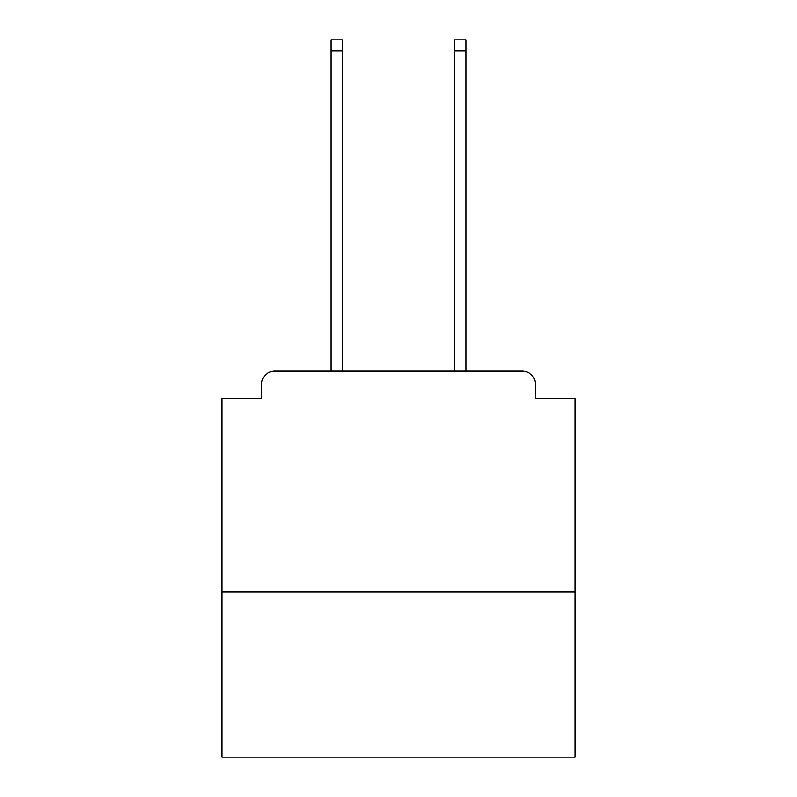 <?xml version="1.0" encoding="UTF-8"?>
<svg xmlns="http://www.w3.org/2000/svg" width="797" height="797" viewBox="0 0 797 797"><rect width="100%" height="100%" fill="white"/><g stroke="black" fill="none" stroke-linecap="round" stroke-linejoin="round"><path stroke-width="1.2" d="M575.175 591.962L575.175 398.5L535.425 398.5L535.425 384.363A13.25 13.25 0 0 0 522.174 371.113L274.826 371.113A13.25 13.25 0 0 0 261.575 384.363L261.575 398.5L221.825 398.5L221.825 757.15L575.175 757.15L575.175 591.962L221.825 591.962M261.575 384.363L261.575 398.5M522.174 371.113L467.401 371.113M329.599 371.113L274.826 371.113M535.425 398.5L535.425 384.363M342.401 50.888L330.924 50.888L330.924 39.85L342.401 39.85L342.401 371.113M330.924 50.888L330.924 371.113M466.076 39.85L466.076 50.888L454.599 50.888L454.599 39.85L466.076 39.85M454.599 371.113L454.599 50.888M466.076 371.113L466.076 50.888"/></g></svg>
